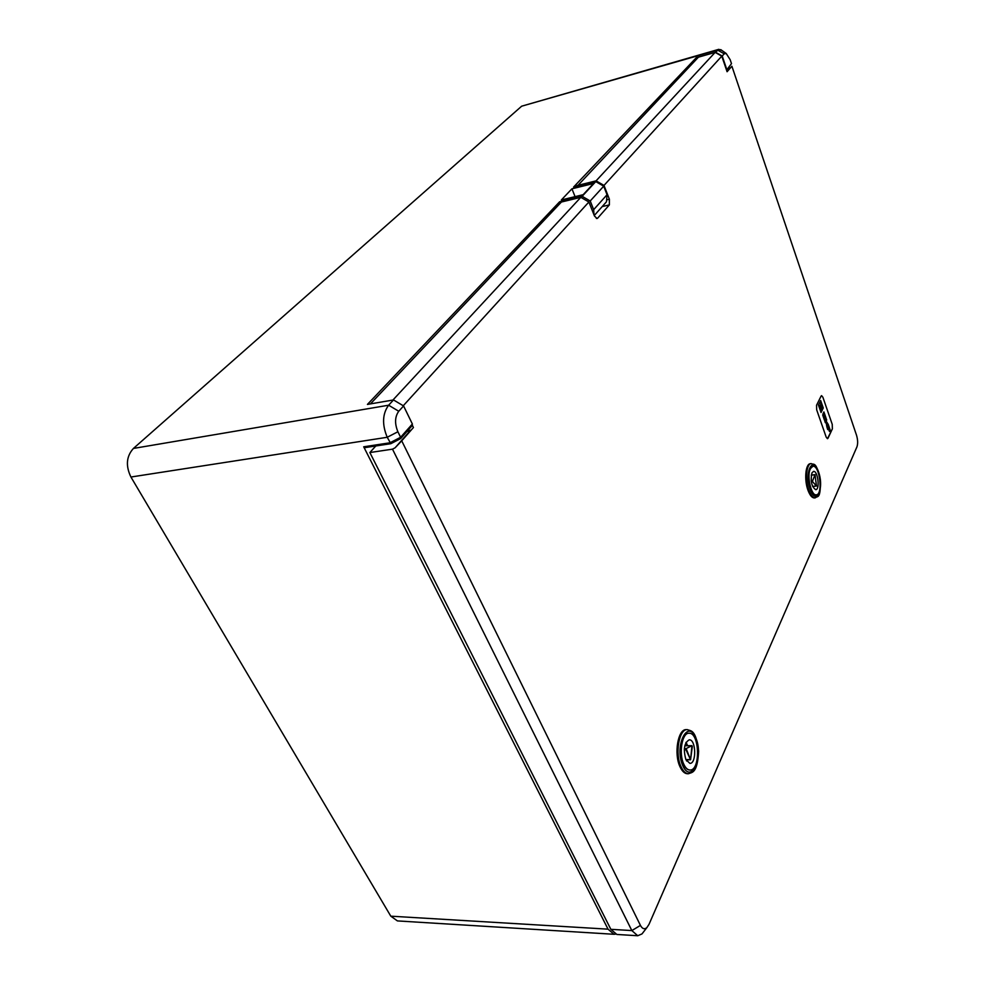 <?xml version="1.0" encoding="UTF-8"?>
<svg xmlns="http://www.w3.org/2000/svg" width="985" height="985" viewBox="0 0 985 985"><rect width="100%" height="100%" fill="white"/><g stroke="black" fill="none" stroke-linecap="round" stroke-linejoin="round"><path stroke-width="1.48" d="M594.017 214.915L593.672 209.657L607.043 194.734L603.707 186.177L590.224 200.977L582.147 196.31L559.652 201.753L560.256 203.242M559.652 201.753L367.43 404.416L393.507 399.947L403.579 405.943L398.753 411.25C394.837 416.741 394.554 423.575 397.891 431.75L400.612 437.278L412.37 424.006L403.579 405.943M365.386 447.35L363.699 446.796L608.04 929.163L614.037 934.285L615.453 934.149M731.498 63.643L726.536 70.132L731.498 63.643L730.168 59.703L726.228 53.51L724.221 53.818L722.214 56.022L715.578 52.267L696.186 57.807L696.629 59.075M696.186 57.807L573.578 187.076L595.765 181.597L603.707 186.177M363.699 446.796L389.962 442.794L400.612 437.278L400.649 438.608L390.848 443.681L387.216 437.278C381.946 424.473 382.414 413.786 388.619 405.217L393.507 399.947M715.578 52.267L718.767 49.336L521.656 106.195L133.431 448.434C126.351 456.289 125.526 465.806 130.931 477.023L390.799 916.173L397.423 920.913L614.037 934.285M718.767 49.336L721.931 50.457M571.928 188.812L561.351 199.967L583.182 194.673L593.536 183.493L571.928 188.812L575.068 196.631M582.147 196.31L595.765 181.597M722.214 56.022L726.659 69.11M412.37 424.006L412.198 425.557M590.224 200.977L593.672 209.657M607.043 194.734L606.489 201.765L605.443 202.947M685.892 759.62C683.122 749.363 684.243 742.764 689.229 739.821C696.026 739.156 696.727 763.831 689.882 763.375L685.892 759.62C683.122 749.363 684.243 742.764 689.229 739.821C696.026 739.156 696.727 763.831 689.882 763.375L685.892 759.62M683.775 764.188C678.53 753.353 682.112 732.606 688.983 733.222C699.609 732.175 700.729 770.713 689.992 770.024C687.616 769.95 685.548 768.005 683.775 764.188C678.53 753.353 682.112 732.606 688.983 733.222C699.609 732.175 700.729 770.713 689.992 770.024C687.616 769.95 685.548 768.005 683.775 764.188M685.979 759.817L690.571 759.78L686.151 748.588L691.901 745.682L692.307 746.618L690.571 759.78L691.962 745.67L684.809 745.768L691.962 745.67L684.809 745.768L691.901 745.682L686.151 748.588L684.366 748.612L686.151 748.588L686.003 749.807L684.279 749.831L686.003 749.807L690.571 759.78L685.991 759.854M811.923 472.935L813.524 471.421C817.87 470.485 820.173 489.619 815.728 489.693C811.615 486.787 810.347 481.197 811.923 472.935M810.384 468.626L812.871 466.287C819.668 464.834 823.263 494.716 816.306 494.839C811.209 496.12 806.567 475.706 810.384 468.626M812.391 481.456L815.014 474.659L816.479 486.048L812.391 481.456L811.295 481.579M822.894 397.25L821.588 395.65L821.084 396.118L816.553 405.254L816.688 409.846L826.206 437.168L827.474 438.707L832.374 428.857L832.239 424.35L822.894 397.25L821.588 395.65L821.084 396.118L816.553 405.254L816.688 409.846L826.206 437.168L827.474 438.707L828.016 438.202L832.374 428.857L832.239 424.35L822.894 397.25M680.019 766.761C682.137 771.317 684.612 773.644 687.468 773.742L688.503 773.73C685.646 773.644 683.171 771.317 681.054 766.761C674.725 753.747 679.047 728.851 687.296 729.602L686.274 729.626C678.025 728.863 673.691 753.759 680.019 766.761M644.128 931.17L641.998 933.915L637.751 935.738L631.841 930.579L392.498 449.16L395.083 447.818L401.72 440.824L640.435 925.408C642.343 928.892 644.498 929.618 646.899 927.574L649.004 924.361L856.95 446.833C857.997 443.669 857.861 439.79 856.519 435.222L731.904 66.241L727.078 71.72L721.783 56.145L604.002 185.426L609.383 199.216L609.346 204.905L597.661 218.153L597.058 218.535L594.46 216.01L588.895 201.999L403.259 405.746M400.784 438.46L412.383 425.348L413.441 427.527L401.72 440.824M808.045 490.407C809.978 495.48 812.12 497.991 814.472 497.93L815.334 497.831C812.982 497.893 810.84 495.381 808.907 490.308C804.917 479.904 806.383 463.615 811.221 463.59L810.359 463.701C805.508 463.713 804.055 480.003 808.045 490.407M726.992 71.474L730.131 67.903L728.358 68.064M604.002 185.426L596.073 180.858L715.147 52.39L698.427 57.167L577.198 186.19M715.147 52.39L721.783 56.145M580.805 197.332L392.916 400.045L370.434 403.899L561.413 202.024L580.805 197.332L588.895 201.999M411.262 430.002L406.879 431.565M392.498 449.16L369.867 452.546L610.848 929.323L616.844 934.457L637.751 935.738M395.083 447.818L409.822 431.11M375.79 445.983L369.867 452.546M596.073 180.858L576.964 185.586M730.833 67.448L730.131 67.903M688.724 733.234L688.724 733.234C681.854 732.606 678.271 753.353 683.516 764.2C685.289 768.005 687.358 769.95 689.734 770.024L689.734 770.024M812.871 466.287L812.662 466.311C808.34 469.402 807.7 476.826 810.741 488.572C812.342 492.82 814.127 494.913 816.097 494.852L816.306 494.839M687.234 745.731L685.88 742.678M687.616 745.731L686.089 742.284M687.173 759.817L686.619 761.011M827.757 429.62L828.348 428.352L829.432 431.479L828.878 427.244L830.257 430.273L828.397 424.892L827.24 428.143L827.757 429.62M818.461 405.081L821.047 412.518L823.251 407.999L820.677 400.587L818.461 405.081M825.196 419.733L824.851 421.26L825.368 422.725L825.959 421.469L826.92 427.207L826.969 424.079L828.237 424.424L826.156 421.063L826.021 418.022L825.196 419.733M824.383 414.279L825.787 417.357L823.903 411.927L823.078 413.626L822.734 415.165L824.457 420.127L823.448 416.236L823.854 415.387L825.147 418.12L824.051 414.981M824.925 418.477L824.002 414.981M823.805 415.387L823.448 416.236M824.433 420.066L823.398 416.236M825.565 417.702L823.879 411.989M828.176 424.412L826.107 421.063L826.686 419.955L825.984 418.083M826.871 427.071L826.969 424.079M825.344 422.676L825.959 421.469M821.022 412.456L823.189 407.999L820.653 400.649M820.136 405.771L821.946 405.783L821.576 404.712L820.197 405.758L821.256 405.992M820.357 405.561L821.022 403.124L820.333 405.5M820.394 406.99L821.244 410.289M820.209 406.423L821.712 409.329M822.204 406.546L819.114 405.475L822.204 408.233L822.118 406.559M819.175 405.463L822.253 408.221M820.961 403.234L820.394 405.475M821.527 404.724L820.345 405.746M827.732 429.558L828.348 428.352M830.047 430.63L828.36 424.966M829.407 431.418L828.878 427.244M397.891 431.75L387.216 437.278L130.931 477.023M398.753 411.25L388.619 405.217L133.431 448.434M608.04 929.163L390.799 916.173M724.221 53.818L717.597 50.087L521.656 106.195M690.325 759.546L685.868 759.583L690.325 759.546M812.268 480.471L811.172 480.594M814.915 474.758L811.271 475.176M816.368 485.987L812.588 486.418M596.356 218.448L597.661 218.153M609.346 204.905L602.204 206.591M640.435 925.408L631.841 930.579L610.848 929.323M607.425 199.672L609.383 199.216M682.814 765.727C691.421 784.934 704.14 756.406 695.742 737.728C687.53 718.274 674.134 746.298 682.814 765.727M810.286 489.545C816.38 506.475 824.494 488.277 818.498 471.753C812.625 454.75 804.129 472.504 810.286 489.545M726.228 53.51L720.749 49.619M606.489 201.765L594.263 215.518M400.649 438.608L390.848 443.681M390.811 443.693L364.893 447.633M815.014 474.659L811.283 475.09M816.479 486.048L812.613 486.479M646.899 927.574L641.998 933.915M811.221 463.59C813.856 465.388 815.863 460.229 820.419 479.757C820.727 500.109 817.464 495.504 815.334 497.831M687.296 729.602C690.854 731.215 695.841 728.962 698.648 751.186C697.368 773.927 691.876 772.166 688.503 773.73"/></g></svg>
